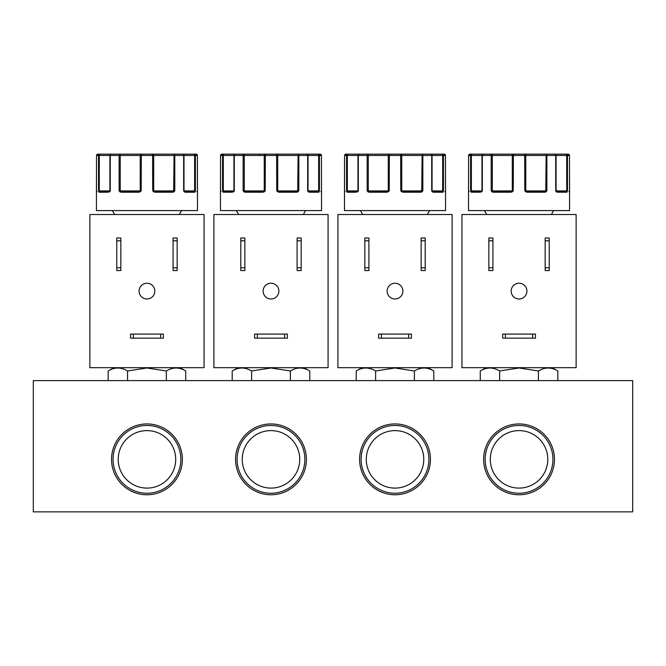 <?xml version="1.0" encoding="UTF-8"?>
<svg xmlns="http://www.w3.org/2000/svg" width="666" height="666" viewBox="0 0 666 666"><rect width="100%" height="100%" fill="white"/><g stroke="black" fill="none" stroke-linecap="round" stroke-linejoin="round"><path stroke-width="1" d="M220.479 192.074L221.12 191.558L220.454 192.208L220.454 210.589L321.52 210.589L321.52 192.208L320.862 191.558L321.487 192.074A0.658 0.658 -90 0 1 321.503 192.208L321.428 155.461A1.315 1.307 -90 0 0 320.113 154.146L318.157 154.146A1.315 1.257 90 0 1 319.414 155.461L319.414 190.901L318.781 192.208L309.082 192.208L307.675 190.901L307.675 155.461A1.315 0.949 -90 0 0 306.718 154.146L298.102 154.146A1.315 0.724 90 0 1 298.826 155.461L298.826 190.901L297.061 192.208L278.829 192.208L276.756 190.901L276.606 154.146L265.351 154.146L265.201 190.901L263.137 192.208L263.236 191.558L245.246 191.558L243.14 190.901L244.264 190.901L244.264 155.461L243.864 154.146L235.24 154.146A1.315 0.949 90 0 0 234.29 155.461L234.29 190.901L232.884 192.208A0.658 0.491 -90 0 1 233.383 191.558L223.809 191.558L222.552 190.901L222.552 155.461A1.315 1.257 -90 0 1 223.809 154.146L221.861 154.146A1.315 1.307 90 0 0 220.546 155.461L220.463 192.208A0.658 0.658 -90 0 1 220.488 192.049L220.504 191.783A0.658 0.516 -176.8 0 1 220.513 191.75M344.513 192.074L345.146 191.558L344.48 192.208L344.48 210.589L445.546 210.589L445.546 192.208L444.888 191.558L445.521 192.074A0.658 0.658 -90 0 1 445.537 192.208L445.454 155.461A1.315 1.307 -90 0 0 444.139 154.146L442.191 154.146A1.315 1.257 90 0 1 443.448 155.461L443.448 190.901L442.807 192.208L433.108 192.208L431.701 190.901L431.701 155.461A1.315 0.949 -90 0 0 430.752 154.146L422.127 154.146A1.315 0.724 90 0 1 422.852 155.461L422.852 190.901L421.087 192.208L402.855 192.208L400.782 190.901L400.632 154.146L389.377 154.146L389.227 190.901L387.162 192.208L387.262 191.558L369.272 191.558L367.166 190.901L368.29 190.901L368.29 155.461L367.89 154.146L359.274 154.146A1.315 0.949 90 0 0 358.316 155.461L358.316 190.901L356.918 192.208A0.658 0.491 -90 0 1 357.409 191.558L347.835 191.558L346.578 190.901L346.578 155.461A1.315 1.257 -90 0 1 347.835 154.146L345.887 154.146A1.315 1.307 90 0 0 344.572 155.461L344.497 192.208A0.658 0.658 -90 0 1 344.513 192.049L344.53 191.783A0.658 0.516 -176.8 0 1 344.538 191.75A0.658 0.516 -176.8 0 0 344.53 191.825M568.906 191.558L569.547 192.074A0.658 0.658 -90 0 1 569.563 192.208L569.48 155.461A1.315 1.307 -90 0 0 568.173 154.146L566.217 154.146A1.315 1.257 90 0 1 567.474 155.461L567.474 190.901L566.833 192.208L557.134 192.208L555.727 190.901L555.727 155.461A1.315 0.949 -90 0 0 554.778 154.146L546.153 154.146A1.315 0.724 90 0 1 546.878 155.461L546.878 190.901L545.113 192.208L526.881 192.208L524.816 190.901L524.666 154.146L513.411 154.146L513.261 190.901L511.188 192.208L511.288 191.558L493.298 191.558L491.192 190.901L492.316 190.901L492.316 155.461L491.916 154.146L483.3 154.146A1.315 0.949 90 0 0 482.342 155.461L482.342 190.901L480.944 192.208A0.658 0.491 -90 0 1 481.435 191.558L471.861 191.558L470.604 190.901L470.604 155.461A1.315 1.257 -90 0 1 471.861 154.146L469.913 154.146A1.315 1.307 90 0 0 468.606 155.461L468.523 192.208A0.658 0.658 -90 0 1 468.539 192.049L468.556 191.783A0.658 0.516 -176.8 0 1 468.564 191.75A0.658 0.516 -176.8 0 0 468.556 191.825M196.82 191.558L197.461 192.074A0.658 0.658 -90 0 1 197.477 192.208L197.394 155.461A1.315 1.307 -90 0 0 196.087 154.146L194.131 154.146A1.315 1.257 90 0 1 195.388 155.461L195.388 190.901L194.755 192.208L185.048 192.208L183.649 190.901L183.649 155.461A1.315 0.949 -90 0 0 182.692 154.146L174.076 154.146A1.315 0.724 90 0 1 174.792 155.461L174.792 190.901L173.027 192.208L154.795 192.208L152.73 190.901L152.581 154.146L141.325 154.146L141.175 190.901L139.111 192.208L139.211 191.558L121.22 191.558L119.114 190.901L120.238 190.901L120.238 155.461L119.838 154.146L111.214 154.146A1.315 0.949 90 0 0 110.265 155.461L110.265 190.901L108.858 192.208A0.658 0.491 -90 0 1 109.357 191.558L99.783 191.558L98.526 190.901L98.526 155.461A1.315 1.257 -90 0 1 99.783 154.146L97.827 154.146A1.315 1.307 90 0 0 96.52 155.461L96.437 192.208A0.658 0.658 -90 0 1 96.462 192.049L96.478 191.783A0.658 0.516 -176.8 0 1 96.478 191.75A0.658 0.516 -176.8 0 0 96.478 191.825M298.102 191.184L278.721 191.558L280.569 191.558L276.756 190.901L277.714 190.901L277.714 155.461A1.315 1.107 -90 0 0 276.606 154.146L298.102 154.146L297.702 190.901L298.826 190.901L298.102 190.901M422.169 191.825L421.728 190.901L422.852 190.901L420.745 191.558L402.755 191.558L404.595 191.558L404.72 192.208M546.195 191.825L545.754 190.901L546.878 190.901L544.771 191.558L526.781 191.558L528.621 191.558L528.746 192.208M174.109 191.825L173.676 190.901L174.792 190.901L172.694 191.558L154.695 191.558L156.535 191.558L156.668 192.208M261.413 191.558L264.202 191.558M385.447 191.558L388.228 191.558M509.473 191.558L512.254 191.558M137.387 191.558L140.176 191.558M111.538 459.349A35.423 35.423 0 0 0 146.961 494.771A35.423 35.423 0 0 0 182.376 459.349A35.423 35.423 0 0 0 146.961 423.934A35.423 35.423 0 0 0 111.538 459.349M113.07 459.349A33.883 33.883 0 0 0 146.961 493.24A33.883 33.883 0 0 0 180.844 459.349A33.883 33.883 0 0 0 146.961 425.466A33.883 33.883 0 0 0 113.07 459.349M118.215 459.349A28.746 28.746 0 0 0 146.961 488.095A28.746 28.746 0 0 0 175.699 459.349A28.746 28.746 0 0 0 146.961 430.611A28.746 28.746 0 0 0 118.215 459.349M235.564 459.349A35.423 35.423 0 0 0 270.987 494.771A35.423 35.423 0 0 0 306.402 459.349A35.423 35.423 0 0 0 270.987 423.934A35.423 35.423 0 0 0 235.564 459.349M237.096 459.349A33.883 33.883 0 0 0 270.987 493.24A33.883 33.883 0 0 0 304.87 459.349A33.883 33.883 0 0 0 270.987 425.466A33.883 33.883 0 0 0 237.096 459.349M242.241 459.349A28.746 28.746 0 0 0 270.987 488.095A28.746 28.746 0 0 0 299.733 459.349A28.746 28.746 0 0 0 270.987 430.611A28.746 28.746 0 0 0 242.241 459.349M359.598 459.349A35.423 35.423 0 0 0 395.013 494.771A35.423 35.423 0 0 0 430.436 459.349A35.423 35.423 0 0 0 395.013 423.934A35.423 35.423 0 0 0 359.598 459.349M361.13 459.349A33.883 33.883 0 0 0 395.013 493.24A33.883 33.883 0 0 0 428.904 459.349A33.883 33.883 0 0 0 395.013 425.466A33.883 33.883 0 0 0 361.13 459.349M366.267 459.349A28.746 28.746 0 0 0 395.013 488.095A28.746 28.746 0 0 0 423.759 459.349A28.746 28.746 0 0 0 395.013 430.611A28.746 28.746 0 0 0 366.267 459.349M483.624 459.349A35.423 35.423 0 0 0 519.039 494.771A35.423 35.423 0 0 0 554.462 459.349A35.423 35.423 0 0 0 519.039 423.934A35.423 35.423 0 0 0 483.624 459.349M485.156 459.349A33.883 33.883 0 0 0 519.039 493.24A33.883 33.883 0 0 0 552.93 459.349A33.883 33.883 0 0 0 519.039 425.466A33.883 33.883 0 0 0 485.156 459.349M490.301 459.349A28.746 28.746 0 0 0 519.039 488.095A28.746 28.746 0 0 0 547.785 459.349A28.746 28.746 0 0 0 519.039 430.611A28.746 28.746 0 0 0 490.301 459.349M290.376 380.602L290.376 370.987L270.987 367.982L290.376 370.987C296.828 367.041 303.288 367.041 309.765 370.987L309.765 380.602M414.402 380.602L414.402 370.987L395.021 367.982L414.402 370.987C420.854 367.041 427.314 367.041 433.799 370.987L433.799 380.602M499.65 380.602L499.65 370.987L519.039 367.982L538.436 370.987C544.88 367.041 551.34 367.041 557.825 370.987L557.825 380.602M538.436 380.602L538.436 370.987L519.047 367.982M127.564 380.602L127.564 370.987L146.953 367.982L166.35 370.987C172.794 367.041 179.262 367.041 185.739 370.987L185.739 380.602M166.35 380.602L166.35 370.987L146.961 367.982M278.863 291.109A7.875 7.875 0 0 1 270.987 298.976A7.875 7.875 0 0 1 263.112 291.109A7.875 7.875 0 0 1 270.987 283.233A7.875 7.875 0 0 1 278.863 291.109M402.888 291.109A7.875 7.875 0 0 1 395.013 298.976A7.875 7.875 0 0 1 387.137 291.109A7.875 7.875 0 0 1 395.013 283.233A7.875 7.875 0 0 1 402.888 291.109M526.914 291.109A7.875 7.875 0 0 1 519.039 298.976A7.875 7.875 0 0 1 511.163 291.109A7.875 7.875 0 0 1 519.039 283.233A7.875 7.875 0 0 1 526.914 291.109M154.837 291.109A7.875 7.875 0 0 1 146.961 298.976A7.875 7.875 0 0 1 139.086 291.109A7.875 7.875 0 0 1 146.961 283.233A7.875 7.875 0 0 1 154.837 291.109M468.539 192.074L469.172 191.558L468.514 192.208L468.514 210.589L569.572 210.589L569.572 192.208L568.914 191.558M97.086 191.558L96.428 192.208L96.428 210.589L197.486 210.589L197.486 192.208L196.836 191.558M33.3 511.854L33.3 380.602L632.7 380.602L632.7 511.854L33.3 511.854M237.92 367.69L232.201 370.987L232.201 380.602M251.598 380.602L251.598 370.987L270.979 367.982M232.201 370.987C238.653 367.041 245.113 367.041 251.598 370.987M361.946 367.69L356.235 370.987L356.235 380.602M375.624 380.602L375.624 370.987L395.013 367.982M356.235 370.987C362.679 367.041 369.139 367.041 375.624 370.987M485.972 367.69L480.261 370.987L480.261 380.602M480.261 370.987C486.704 367.041 493.173 367.041 499.65 370.987M113.886 367.69L108.175 370.987L108.175 380.602M108.175 370.987C114.627 367.041 121.087 367.041 127.564 370.987M213.894 367.69L328.08 367.69L328.08 214.519L213.894 214.519L213.894 367.69M337.92 367.69L452.106 367.69L452.106 214.519L337.92 214.519L337.92 367.69M461.946 367.69L576.132 367.69L576.132 214.519L461.946 214.519L461.946 367.69M89.868 367.69L204.054 367.69L204.054 214.519L89.868 214.519L89.868 367.69M240.801 267.782L240.801 270.562L244.872 270.562L244.872 238.012L240.801 238.012L240.801 267.782L244.872 267.782M297.103 267.782L297.103 270.562L301.174 270.562L301.174 238.012L297.103 238.012L297.103 267.782L301.174 267.782M257.367 334.091L254.579 334.091L254.579 338.153L287.396 338.153L287.396 334.091L257.367 334.091L257.367 338.153M364.826 267.782L364.826 270.562L368.897 270.562L368.897 238.012L364.826 238.012L364.826 267.782L368.897 267.782M421.128 267.782L421.128 270.562L425.199 270.562L425.199 238.012L421.128 238.012L421.128 267.782L425.199 267.782M381.393 334.091L378.604 334.091L378.604 338.153L411.421 338.153L411.421 334.091L381.393 334.091L381.393 338.153M549.225 270.562L549.225 238.012L545.163 238.012L545.163 270.562L549.225 270.562M505.419 334.091L502.639 334.091L502.639 338.153L535.447 338.153L535.447 334.091L505.419 334.091L505.419 338.153M488.852 267.782L488.852 270.562L492.923 270.562L492.923 238.012L488.852 238.012L488.852 267.782L492.923 267.782M173.077 267.782L173.077 270.562L177.148 270.562L177.148 238.012L173.077 238.012L173.077 267.782L177.148 267.782M116.775 267.782L116.775 270.562L120.837 270.562L120.837 238.012L116.775 238.012L116.775 267.782L120.837 267.782M133.333 334.091L130.553 334.091L130.553 338.153L163.361 338.153L163.361 334.091L133.333 334.091L133.333 338.153M244.872 240.801L240.801 240.801M301.174 240.801L297.103 240.801M284.607 338.153L284.607 334.091M368.897 240.801L364.826 240.801M425.199 240.801L421.128 240.801M408.633 338.153L408.633 334.091M549.225 240.801L545.163 240.801M545.163 267.782L549.225 267.782M532.667 338.153L532.667 334.091M492.923 240.801L488.852 240.801M177.148 240.801L173.077 240.801M120.837 240.801L116.775 240.801M160.581 338.153L160.581 334.091M263.137 192.208L244.905 192.208L243.14 190.901L243.14 155.461A1.315 0.724 -90 0 1 243.864 154.146L265.351 154.146A1.315 1.107 90 0 0 264.244 155.461L264.244 190.901L265.201 190.901L263.236 191.558M231.685 192.208L223.185 192.208L222.552 190.901L223.31 190.901L223.31 155.461A1.315 0.499 -90 0 1 223.809 154.146L235.24 154.146A1.315 1.299 -90 0 0 233.941 155.461L234.29 190.901L233.383 191.558L234.29 190.901M387.162 192.208L368.931 192.208L367.166 190.901L367.166 155.461A1.315 0.724 -90 0 1 367.89 154.146L389.377 154.146A1.315 1.107 90 0 0 388.27 155.461L388.27 190.901L389.227 190.901L387.262 191.558M355.711 192.208L347.219 192.208L346.578 190.901L347.336 190.901L347.336 155.461A1.315 0.499 -90 0 1 347.835 154.146L359.274 154.146A1.315 1.299 -90 0 0 357.967 155.461L358.316 190.901L357.409 191.558L358.316 190.901M511.188 192.208L492.957 192.208L491.192 190.901L491.192 155.461A1.315 0.724 -90 0 1 491.916 154.146L513.411 154.146A1.315 1.107 90 0 0 512.296 155.461L512.296 190.901L513.261 190.901L511.288 191.558M479.736 192.208L471.245 192.208L470.604 190.901L471.37 190.901L471.37 155.461A1.315 0.499 -90 0 1 471.861 154.146L483.3 154.146A1.315 1.299 -90 0 0 482.001 155.461L482.342 190.901L481.435 191.558L482.342 190.901M139.111 192.208L120.879 192.208L119.114 190.901L119.114 155.461A1.315 0.724 -90 0 1 119.838 154.146L141.325 154.146A1.315 1.107 90 0 0 140.218 155.461L140.218 190.901L141.175 190.901L139.211 191.558M107.659 192.208L99.159 192.208L98.526 190.901L99.284 190.901L99.284 155.461A1.315 0.499 -90 0 1 99.783 154.146L111.214 154.146A1.315 1.299 -90 0 0 109.915 155.461L110.265 190.901L109.357 191.558L110.265 190.901M259.557 154.146L259.249 155.461M232.193 191.558L233.666 191.558L232.193 191.558M223.809 191.558A0.658 0.624 -90 0 0 223.185 192.208L223.834 192.208A0.658 0.616 90 0 1 224.45 191.558M220.504 191.825A0.658 0.516 -176.8 0 1 220.504 191.783L220.546 155.461L308.033 155.461A1.315 1.299 90 0 0 306.718 154.146L318.157 154.146A1.315 0.499 90 0 1 318.656 155.461L318.656 190.901L319.414 190.901L318.157 191.558L308.583 191.558L307.675 190.901L308.025 155.461L321.428 155.461L321.47 191.783A0.658 0.516 -3.2 0 0 321.462 191.75A0.658 0.516 -3.2 0 1 321.47 191.825M222.794 191.825A0.658 0.491 -21.1 0 1 223.243 191.358L223.31 190.901L233.933 190.901L233.933 155.461L235.24 154.146M233.733 191.825L233.933 190.901A0.658 0.649 -90 0 1 233.858 191.217M243.823 191.825L244.264 190.901L264.244 190.901A0.658 0.558 90 0 1 264.086 191.358L264.394 191.825M246.545 192.208L244.905 192.208L245.246 191.558M277.572 191.825L277.88 191.358A0.658 0.558 -90 0 1 277.714 190.901L297.702 190.901L298.135 191.825M278.829 192.208L278.721 191.558M295.438 192.208L297.061 192.208L296.72 191.558L295.121 191.558L296.72 191.558M308.233 191.825L307.675 190.901M310.298 192.208L309.082 192.208A0.658 0.491 -90 0 0 308.583 191.558L308.025 190.901A0.658 0.649 90 0 0 308.1 191.217M318.781 192.208A0.658 0.624 -90 0 0 318.157 191.558L317.524 191.558L318.157 191.558M319.18 191.825A0.658 0.491 -158.9 0 0 318.731 191.358L318.656 190.901L308.033 190.901L308.033 155.461L306.718 154.146M308.3 191.558L309.79 191.558L308.3 191.558M356.218 191.558L357.692 191.558L356.218 191.558M344.53 191.783L344.572 155.461L401.748 155.461A1.315 1.107 -90 0 0 400.632 154.146L422.127 154.146L421.728 190.901L401.748 190.901L401.748 155.461L432.059 155.461A1.315 1.299 90 0 0 430.752 154.146L442.191 154.146A1.315 0.499 90 0 1 442.682 155.461L442.682 190.901L443.448 190.901L442.191 191.558L432.609 191.558L431.701 190.901L432.051 155.461L445.454 155.461L445.496 191.783A0.658 0.516 -3.2 0 0 445.487 191.75M346.82 191.825A0.658 0.491 -21.1 0 1 347.269 191.358L347.336 190.901L357.958 190.901L357.958 155.461L359.274 154.146M347.86 192.208L347.219 192.208A0.658 0.624 -90 0 1 347.835 191.558M357.759 191.825L357.958 190.901A0.658 0.649 -90 0 1 357.892 191.217M367.857 191.825L368.29 190.901L388.27 190.901A0.658 0.558 90 0 1 388.111 191.358L388.42 191.825M370.571 192.208L368.931 192.208L369.272 191.558M401.598 191.825L401.906 191.358L400.782 190.901L401.748 190.901A0.658 0.558 -90 0 0 401.906 191.358L404.595 191.558M402.855 192.208L402.755 191.558M419.463 192.208L421.087 192.208L420.745 191.558L419.147 191.558L420.745 191.558M432.259 191.825L431.701 190.901M434.324 192.208L433.108 192.208A0.658 0.491 -90 0 0 432.609 191.558L432.051 190.901A0.658 0.649 90 0 0 432.134 191.217M442.807 192.208A0.658 0.624 -90 0 0 442.191 191.558L441.558 191.558L442.191 191.558M443.206 191.825A0.658 0.491 -158.9 0 0 442.757 191.358L442.682 190.901L432.059 190.901L432.059 155.461L430.752 154.146M432.334 191.558L433.816 191.558L432.334 191.558M480.244 191.558L481.718 191.558L480.244 191.558M471.861 191.558A0.658 0.624 -90 0 0 471.245 192.208L471.894 192.208A0.658 0.616 90 0 1 472.502 191.558M468.556 191.783L468.598 155.461L482.001 155.461M470.845 191.825A0.658 0.491 -21.1 0 1 471.295 191.358L471.37 190.901L481.984 190.901L481.984 155.461L525.774 155.461A1.315 1.107 -90 0 0 524.666 154.146L546.153 154.146L545.754 190.901L525.774 190.901L525.774 155.461L556.085 155.461A1.315 1.299 90 0 0 554.778 154.146L566.217 154.146A1.315 0.499 90 0 1 566.716 155.461L566.716 190.901L567.474 190.901L566.217 191.558L556.634 191.558L555.727 190.901L556.077 155.461L569.48 155.461L569.522 191.783A0.658 0.516 -3.2 0 0 569.522 191.75A0.658 0.516 -3.2 0 1 569.522 191.825M481.784 191.825L481.984 190.901M491.883 191.825L492.316 190.901L512.296 190.901A0.658 0.558 90 0 1 512.137 191.358L512.445 191.825M494.605 192.208L492.957 192.208L493.298 191.558M525.624 191.825L525.932 191.358L524.816 190.901L525.774 190.901A0.658 0.558 -90 0 0 525.932 191.358L528.621 191.558M526.881 192.208L526.781 191.558M543.489 192.208L545.113 192.208L544.771 191.558L543.173 191.558L544.771 191.558M556.285 191.825L555.727 190.901M557.134 192.208A0.658 0.491 -90 0 0 556.634 191.558L556.077 190.901A0.658 0.649 90 0 0 556.16 191.217M566.833 192.208A0.658 0.624 -90 0 0 566.217 191.558L565.584 191.558L566.217 191.558M567.232 191.825A0.658 0.491 -158.9 0 0 566.783 191.358L566.716 190.901L556.085 190.901L556.085 155.461L554.778 154.146M556.36 191.558L557.842 191.558L556.36 191.558M108.167 191.558L109.632 191.558L108.167 191.558M96.478 191.783L96.52 155.461L109.915 155.461M98.768 191.825A0.658 0.491 -21.1 0 1 99.209 191.358L99.284 190.901L109.907 190.901L109.907 155.461L153.688 155.461A1.315 1.107 -90 0 0 152.581 154.146L174.076 154.146L173.676 190.901L153.688 190.901L153.688 155.461L194.63 155.461L194.63 190.901L195.388 190.901L194.131 191.558L184.557 191.558L183.649 190.901L183.999 155.461A1.315 1.299 90 0 0 182.692 154.146L194.131 154.146A1.315 0.499 90 0 1 194.63 155.461L197.394 155.461L197.436 191.783A0.658 0.516 -3.2 0 0 197.436 191.75A0.658 0.516 -3.2 0 1 197.444 191.825M99.159 192.208A0.658 0.624 -90 0 1 99.783 191.558M109.707 191.825L109.907 190.901M119.797 191.825L120.238 190.901L140.218 190.901A0.658 0.558 90 0 1 140.06 191.358L140.368 191.825M122.519 192.208L120.879 192.208L121.22 191.558M153.538 191.825L153.846 191.358L152.73 190.901L153.688 190.901A0.658 0.558 -90 0 0 153.846 191.358L156.535 191.558M154.795 192.208L154.695 191.558M171.412 192.208L173.027 192.208L172.694 191.558L171.087 191.558L172.694 191.558M184.207 191.825L183.649 190.901M186.272 192.208L185.048 192.208A0.658 0.491 -90 0 0 184.557 191.558L184.007 190.901L194.63 190.901L194.705 191.358A0.658 0.491 -158.9 0 1 195.155 191.825M194.755 192.208A0.658 0.624 -90 0 0 194.131 191.558L193.498 191.558M184.274 191.558L185.756 191.558L184.274 191.558M321.428 155.461L320.113 154.146L316.142 154.146M310.522 154.146L292.998 154.146M248.984 154.146L231.46 154.146M225.832 154.146L221.861 154.146L220.546 155.461M445.454 155.461L444.139 154.146L440.176 154.146M434.548 154.146L417.033 154.146M373.01 154.146L355.486 154.146M349.858 154.146L345.887 154.146L344.572 155.461M569.48 155.461L568.173 154.146L564.202 154.146M558.574 154.146L541.058 154.146M497.036 154.146L479.512 154.146M473.884 154.146L469.913 154.146L468.598 155.461M197.402 155.461L196.087 154.146L192.116 154.146M186.497 154.146L168.973 154.146M124.95 154.146L107.434 154.146M101.806 154.146L97.827 154.146L96.52 155.461M183.999 155.461L184.007 190.901M304.054 367.69L309.765 370.987M428.08 367.69L433.799 370.987M552.114 367.69L557.825 370.987M180.028 367.69L185.739 370.987M303.296 214.519L305.569 210.589M427.322 214.519L429.595 210.589M551.348 214.519L553.621 210.589M179.271 214.519L181.543 210.589M238.678 214.519L236.405 210.589M362.704 214.519L360.431 210.589M486.729 214.519L484.457 210.589M114.652 214.519L112.379 210.589M97.094 191.558L96.453 192.074M483.3 154.146L481.984 155.461M111.214 154.146L109.907 155.461M184.007 155.461L182.692 154.146"/></g></svg>
